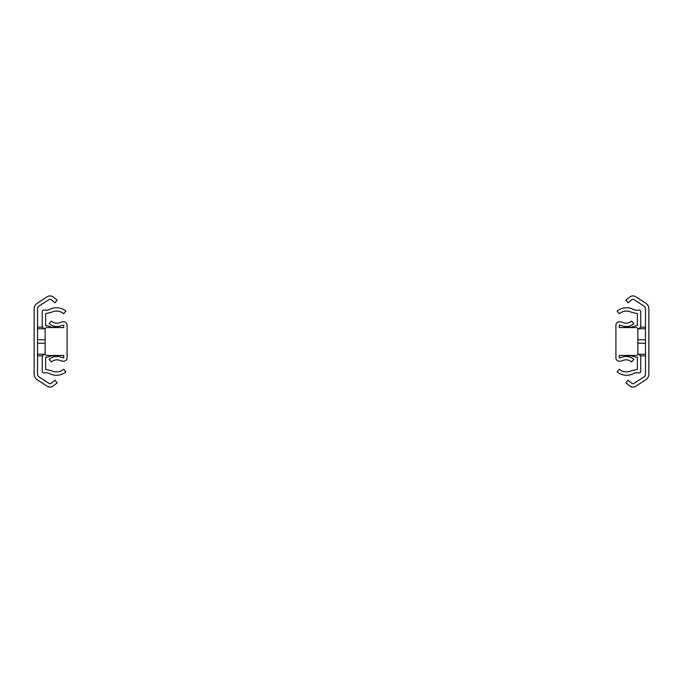 <?xml version="1.0" encoding="UTF-8"?>
<svg xmlns="http://www.w3.org/2000/svg" width="683" height="683" viewBox="0 0 683 683"><rect width="100%" height="100%" fill="white"/><g stroke="black" fill="none" stroke-linecap="round" stroke-linejoin="round"><path stroke-width="1.02" d="M37.531 374.122L37.531 308.878A3.381 3.381 0 0 1 39.076 306.035L49.133 299.547A1.69 1.69 0 0 1 51.105 299.649L55.016 302.765L57.116 300.127L53.206 297.011A5.063 5.063 0 0 0 47.306 296.712L37.249 303.201A6.753 6.753 0 0 0 34.15 308.878L34.15 374.122A6.753 6.753 0 0 0 37.249 379.799L47.306 386.288A5.063 5.063 0 0 0 53.206 385.989L57.116 382.873L55.016 380.235L51.105 383.351A1.69 1.69 0 0 1 49.133 383.453L39.076 376.965A3.381 3.381 0 0 1 37.531 374.122M59.481 355.433L51.003 355.852M51.003 327.148L59.481 327.567M51.447 355.433A3.714 3.714 0 0 1 49.449 356.594L45.633 357.405L45.633 369.366L51.302 370.656A11.423 11.423 0 0 0 63.75 369.29L65.901 371.894A14.795 14.795 0 0 1 49.774 373.661A8.444 8.444 0 0 0 44.275 372.909A1.69 1.69 0 0 1 42.252 371.253L42.252 357.405A3.381 3.381 0 0 1 44.933 354.101L45.155 354.059M45.155 328.941L44.933 328.899A3.381 3.381 0 0 1 42.252 325.595L42.252 311.747A1.69 1.69 0 0 1 44.275 310.091A8.444 8.444 0 0 0 49.774 309.339A14.795 14.795 0 0 1 65.901 311.106L63.75 313.71A11.423 11.423 0 0 0 51.302 312.344L45.633 313.634L45.633 325.595L49.449 326.406A3.714 3.714 0 0 1 51.447 327.567M619.293 355.433L619.293 357.883L621.325 357.457A11.824 11.824 0 0 1 633.85 359.395L631.621 361.93A8.444 8.444 0 0 0 622.683 360.547A8.444 8.444 0 0 1 619.293 361.256A3.381 3.381 0 0 1 615.921 357.883L615.921 325.117A3.381 3.381 0 0 1 619.293 321.744A8.444 8.444 0 0 1 622.683 322.453A8.444 8.444 0 0 0 631.621 321.07L633.85 323.605A11.824 11.824 0 0 1 621.325 325.543L619.293 325.117L619.293 327.567L636.18 327.567A1.69 1.69 0 0 1 637.871 329.257L637.871 353.743A1.69 1.69 0 0 1 636.18 355.433L619.293 355.433M645.469 308.878L645.469 374.122A3.381 3.381 0 0 1 643.924 376.965L633.867 383.453A1.69 1.69 0 0 1 631.895 383.351L627.984 380.235L625.884 382.873L629.794 385.989A5.063 5.063 0 0 0 635.694 386.288L645.751 379.799A6.753 6.753 0 0 0 648.85 374.122L648.85 308.878A6.753 6.753 0 0 0 645.751 303.201L635.694 296.712A5.063 5.063 0 0 0 629.794 297.011L625.884 300.127L627.984 302.765L631.895 299.649A1.69 1.69 0 0 1 633.867 299.547L643.924 306.035A3.381 3.381 0 0 1 645.469 308.878M623.519 327.567L631.997 327.148M631.997 355.852L623.519 355.433M631.553 327.567A3.714 3.714 0 0 1 633.551 326.406L637.367 325.595L637.367 313.634L631.698 312.344A11.423 11.423 0 0 0 619.25 313.71L617.099 311.106A14.795 14.795 0 0 1 633.226 309.339A8.444 8.444 0 0 0 638.725 310.091A1.69 1.69 0 0 1 640.748 311.747L640.748 325.595A3.381 3.381 0 0 1 638.067 328.899L637.845 328.941M637.845 354.059L638.067 354.101A3.381 3.381 0 0 1 640.748 357.405L640.748 371.253A1.69 1.69 0 0 1 638.725 372.909A8.444 8.444 0 0 0 633.226 373.661A14.795 14.795 0 0 1 617.099 371.894L619.25 369.29A11.423 11.423 0 0 0 631.698 370.656L637.367 369.366L637.367 357.405L633.551 356.594A3.714 3.714 0 0 1 631.553 355.433M63.707 327.567L63.707 325.117L61.675 325.543A11.824 11.824 0 0 1 49.15 323.605L51.379 321.07A8.444 8.444 0 0 0 60.317 322.453A8.444 8.444 0 0 1 63.707 321.744A3.381 3.381 0 0 1 67.079 325.117L67.079 357.883A3.381 3.381 0 0 1 63.707 361.256A8.444 8.444 0 0 1 60.317 360.547A8.444 8.444 0 0 0 51.379 361.93L49.15 359.395A11.824 11.824 0 0 1 61.675 357.457L63.707 357.883L63.707 355.433L46.82 355.433A1.69 1.69 0 0 1 45.129 353.743L45.129 329.257A1.69 1.69 0 0 1 46.82 327.567L63.707 327.567M37.531 354.246L44.446 354.246M37.531 343.267L45.129 343.267M37.531 339.733L45.129 339.733M37.531 328.754L44.446 328.754M645.469 328.754L638.554 328.754M645.469 339.733L637.871 339.733M645.469 343.267L637.871 343.267M645.469 354.246L638.554 354.246M37.531 355.852L42.636 355.852M37.531 327.148L42.636 327.148M645.469 327.148L640.364 327.148M645.469 355.852L640.364 355.852"/></g></svg>
